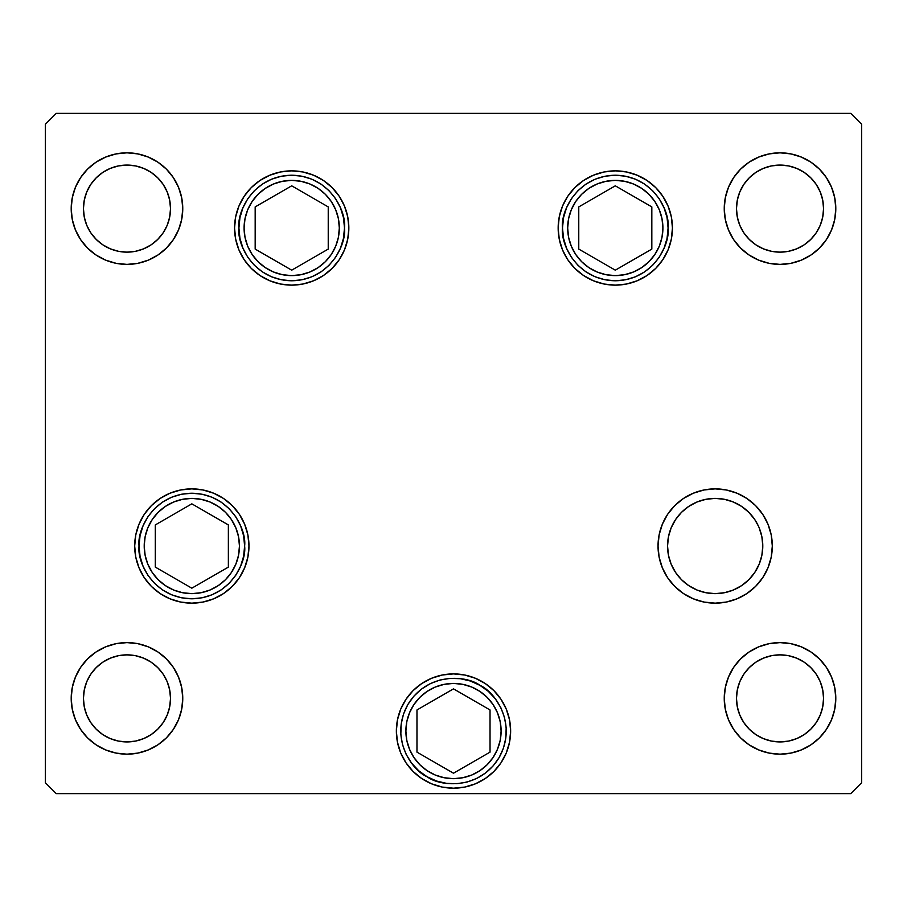 <?xml version="1.0" encoding="UTF-8"?>
<svg xmlns="http://www.w3.org/2000/svg" width="907" height="907" viewBox="0 0 907 907"><rect width="100%" height="100%" fill="white"/><g stroke="black" fill="none" stroke-linecap="round" stroke-linejoin="round"><path stroke-width="1.36" d="M759.159 527.795L761.869 536.729L762.787 546.014L761.869 536.729L762.787 546.014L761.869 555.299L762.787 546.014L761.869 555.299L759.159 564.233L754.76 572.464L748.842 579.686L741.62 585.605L733.389 590.004L724.455 592.713L715.169 593.632L705.884 592.713L696.95 590.004L688.719 585.605L681.497 579.686L688.719 585.605L681.497 579.686L675.579 572.464L671.18 564.233L668.47 555.299L667.552 546.014L668.47 536.729L671.18 527.795L675.579 519.564L681.497 512.342L688.719 506.423L681.497 512.342L688.719 506.423L696.95 502.025L705.884 499.315L715.169 498.397L724.455 499.315L733.389 502.025L741.62 506.423L748.842 512.342L754.76 519.564L758.547 526.355M754.76 572.464L755.701 571.002M562.51 227.997C560.39 212.555 576.228 175.935 615.297 175.21C654.366 175.935 670.205 212.555 668.085 227.997L667.064 238.292L664.06 248.201L659.185 257.327L652.621 265.32L644.628 271.885L635.501 276.771L625.592 279.775L615.297 280.785L605.003 279.775L595.094 276.771L585.967 271.885L577.974 265.32L571.41 257.327L566.524 248.201L563.519 238.292L562.51 227.997L563.519 217.703L566.524 207.794L571.41 198.667L577.974 190.674L585.967 184.11L595.094 179.223L605.003 176.219L615.297 175.21L625.592 176.219L635.501 179.223L644.628 184.11L652.621 190.674L659.185 198.667L664.06 207.794L667.064 217.703L668.085 227.997C670.205 243.439 654.366 280.059 615.297 280.785C576.228 280.059 560.39 243.439 562.51 227.997M578.768 206.909L578.768 249.085L615.297 270.173L651.827 249.085L651.827 206.909L615.297 185.822L578.768 206.909L615.297 185.822L651.827 206.909L651.827 249.085L615.297 270.173L578.768 249.085L578.768 206.909M344.49 227.997C346.61 243.439 330.772 280.059 291.703 280.785C252.634 280.059 236.795 243.439 238.915 227.997L239.936 217.703L242.94 207.794L247.815 198.667L254.379 190.674L262.372 184.11L271.499 179.223L281.408 176.219L291.703 175.21L301.997 176.219L311.906 179.223L321.033 184.11L329.026 190.674L335.59 198.667L340.476 207.794L343.481 217.703L344.49 227.997L343.481 238.292L340.476 248.201L335.59 257.327L329.026 265.32L321.033 271.885L311.906 276.771L301.997 279.775L291.703 280.785L281.408 279.775L271.499 276.771L262.372 271.885L254.379 265.32L247.815 257.327L242.94 248.201L239.936 238.292L238.915 227.997C236.795 212.555 252.634 175.935 291.703 175.21C330.772 175.935 346.61 212.555 344.49 227.997M328.232 249.085L328.232 206.909L291.703 185.822L255.173 206.909L255.173 249.085L291.703 270.173L328.232 249.085L291.703 270.173L255.173 249.085L255.173 206.909L291.703 185.822L328.232 206.909L328.232 249.085M139.043 546.014C136.923 530.572 152.761 493.952 191.831 493.227C230.9 493.952 246.738 530.572 244.618 546.014L243.609 556.308L240.604 566.217L235.718 575.344L229.154 583.337L221.161 589.901L212.034 594.788L202.125 597.792L191.831 598.801L181.536 597.792L171.627 594.788L162.5 589.901L154.507 583.337L147.943 575.344L143.057 566.217L140.052 556.308L139.043 546.014L140.052 535.72L143.057 525.811L147.943 516.684L154.507 508.691L162.5 502.127L171.627 497.24L181.536 494.236L191.831 493.227L202.125 494.236L212.034 497.24L221.161 502.127L229.154 508.691L235.718 516.684L240.604 525.811L243.609 535.72L244.618 546.014C246.738 561.456 230.9 598.076 191.831 598.801C152.761 598.076 136.923 561.456 139.043 546.014M155.301 524.926L155.301 567.102L191.831 588.189L228.36 567.102L228.36 524.926L191.831 503.839L155.301 524.926L191.831 503.839L228.36 524.926L228.36 567.102L191.831 588.189L155.301 567.102L155.301 524.926M427.106 776.755C412.674 770.871 388.876 738.842 407.787 704.648C427.945 671.169 467.581 675.772 479.894 685.329L488.306 691.349L495.381 698.912L500.845 707.698L504.485 717.38L506.174 727.584L505.834 737.935L503.487 748.014L499.213 757.436L493.193 765.848L485.63 772.923L476.844 778.387L467.162 782.027L456.958 783.716L446.607 783.376L436.528 781.029L427.106 776.755L418.694 770.735L411.619 763.172L406.155 754.386L402.515 744.704L400.826 734.5L401.166 724.149L403.513 714.07L407.787 704.648L413.807 696.236L421.37 689.161L430.156 683.697L439.838 680.057L450.042 678.368L460.393 678.708L470.472 681.055L479.894 685.329C494.326 691.213 518.124 723.242 499.213 757.436C479.055 790.915 439.419 786.312 427.106 776.755M485.245 683.527L493.907 690.635L501.015 699.297L506.287 709.172L509.541 719.897L510.641 731.042A57.141 57.141 0 0 1 453.5 788.183A57.141 57.141 0 0 1 396.359 731.042L397.459 719.897L400.713 709.172L405.985 699.297L413.093 690.635L421.755 683.527L431.63 678.255L442.355 675.001L453.5 673.901L464.645 675.001L475.37 678.255L485.245 683.527A57.141 57.141 0 0 1 506.265 709.115M506.31 709.229A57.141 57.141 0 0 1 506.31 752.855M506.265 752.969A57.141 57.141 0 0 1 424.93 780.53M416.971 752.13L453.5 773.217L490.029 752.13L490.029 709.954L453.5 688.867L416.971 709.954L416.971 752.13L416.971 709.954L453.5 688.867L490.029 709.954L490.029 752.13L453.5 773.217L416.971 752.13M239.448 546.014A47.617 47.617 0 0 1 191.831 593.632A47.617 47.617 0 0 1 144.213 546.014L145.131 536.729L147.841 527.795L152.24 519.564L158.158 512.342L165.38 506.423L173.611 502.025L182.545 499.315L191.831 498.397L201.116 499.315L210.05 502.025L218.281 506.423L225.503 512.342L231.421 519.564L235.82 527.795L238.53 536.729L239.448 546.014L238.53 555.299L235.82 564.233L231.421 572.464L225.503 579.686L218.281 585.605L210.05 590.004L201.116 592.713L191.831 593.632L182.545 592.713L173.611 590.004L165.38 585.605L158.158 579.686L152.24 572.464L147.841 564.233L145.131 555.299L144.213 546.014A47.617 47.617 0 0 1 191.831 498.397A47.617 47.617 0 0 1 239.448 546.014M501.118 731.042A47.617 47.617 0 0 1 453.5 778.659A47.617 47.617 0 0 1 405.882 731.042L406.801 721.757L409.51 712.823L413.909 704.592L419.828 697.37L427.05 691.451L435.281 687.053L444.215 684.343L453.5 683.424L462.785 684.343L471.719 687.053L479.95 691.451L487.172 697.37L493.091 704.592L497.49 712.823L500.199 721.757L501.118 731.042L500.199 740.327L497.49 749.261L493.091 757.492L487.172 764.714L479.95 770.633L471.719 775.032L462.785 777.741L453.5 778.659L444.215 777.741L435.281 775.032L427.05 770.633L419.828 764.714L413.909 757.492L409.51 749.261L406.801 740.327L405.882 731.042A47.617 47.617 0 0 1 453.5 683.424A47.617 47.617 0 0 1 501.118 731.042M762.787 546.014A47.617 47.617 0 0 1 715.169 593.632A47.617 47.617 0 0 1 667.552 546.014A47.617 47.617 0 0 1 715.169 498.397A47.617 47.617 0 0 1 762.787 546.014M662.915 227.997A47.617 47.617 0 0 1 615.297 275.615A47.617 47.617 0 0 1 567.68 227.997L568.598 218.712L571.308 209.778L575.707 201.547L581.625 194.325L588.836 188.407L597.078 184.008L606.012 181.298L615.297 180.38L624.583 181.298L633.517 184.008L641.748 188.407L648.97 194.325L654.888 201.547L659.287 209.778L661.997 218.712L662.915 227.997L661.997 237.283L659.287 246.216L654.888 254.448L648.97 261.67L641.748 267.588L633.517 271.987L624.583 274.696L615.297 275.615L606.012 274.696L597.078 271.987L588.836 267.588L581.625 261.67L575.707 254.448L571.308 246.216L568.598 237.283L567.68 227.997A47.617 47.617 0 0 1 615.297 180.38A47.617 47.617 0 0 1 662.915 227.997M339.32 227.997A47.617 47.617 0 0 1 291.703 275.615A47.617 47.617 0 0 1 244.085 227.997L245.003 218.712L247.713 209.778L252.112 201.547L258.03 194.325L265.252 188.407L273.483 184.008L282.417 181.298L291.703 180.38L300.988 181.298L309.922 184.008L318.164 188.407L325.375 194.325L331.293 201.547L335.692 209.778L338.402 218.712L339.32 227.997L338.402 237.283L335.692 246.216L331.293 254.448L325.375 261.67L318.164 267.588L309.922 271.987L300.988 274.696L291.703 275.615L282.417 274.696L273.483 271.987L265.252 267.588L258.03 261.67L252.112 254.448L247.713 246.216L245.003 237.283L244.085 227.997A47.617 47.617 0 0 1 291.703 180.38A47.617 47.617 0 0 1 339.32 227.997M348.844 227.997A57.141 57.141 0 0 1 291.703 285.138A57.141 57.141 0 0 1 234.562 227.997L235.661 216.852L238.915 206.127L244.198 196.252L251.296 187.59L259.958 180.482L269.832 175.21L280.558 171.956L291.703 170.856L302.847 171.956L313.573 175.21L323.448 180.482L332.109 187.59L339.218 196.252L344.49 206.127L347.744 216.852L348.844 227.997L347.744 239.142L344.49 249.867L339.218 259.742L332.109 268.404L323.448 275.513L313.573 280.785L302.847 284.038L291.703 285.138L280.558 284.038L269.832 280.785L259.958 275.513L251.296 268.404L244.198 259.742L238.915 249.867L235.661 239.142L234.562 227.997A57.141 57.141 0 0 1 291.703 170.856A57.141 57.141 0 0 1 348.844 227.997M672.438 227.997A57.141 57.141 0 0 1 615.297 285.138A57.141 57.141 0 0 1 558.156 227.997L559.256 216.852L562.51 206.127L567.782 196.252L574.891 187.59L583.552 180.482L593.427 175.21L604.153 171.956L615.297 170.856L626.442 171.956L637.168 175.21L647.042 180.482L655.704 187.59L662.802 196.252L668.085 206.127L671.339 216.852L672.438 227.997L671.339 239.142L668.085 249.867L662.802 259.742L655.704 268.404L647.042 275.513L637.168 280.785L626.442 284.038L615.297 285.138L604.153 284.038L593.427 280.785L583.552 275.513L574.891 268.404L567.782 259.742L562.51 249.867L559.256 239.142L558.156 227.997A57.141 57.141 0 0 1 615.297 170.856A57.141 57.141 0 0 1 672.438 227.997M772.311 546.014A57.141 57.141 0 0 1 715.169 603.155A57.141 57.141 0 0 1 658.029 546.014L659.128 534.869L662.382 524.144L667.654 514.269L674.763 505.607L683.424 498.499L693.299 493.227L704.025 489.973L715.169 488.873L726.314 489.973L737.04 493.227L746.914 498.499L755.576 505.607L762.685 514.269L767.957 524.144L771.211 534.869L772.311 546.014L771.211 557.159L767.957 567.884L762.685 577.759L755.576 586.421L746.914 593.529L737.04 598.801L726.314 602.055L715.169 603.155L704.025 602.055L693.299 598.801L683.424 593.529L674.763 586.421L667.654 577.759L662.382 567.884L659.128 557.159L658.029 546.014A57.141 57.141 0 0 1 715.169 488.873A57.141 57.141 0 0 1 772.311 546.014M248.971 546.014A57.141 57.141 0 0 1 191.831 603.155A57.141 57.141 0 0 1 134.69 546.014L135.789 534.869L139.043 524.144L144.315 514.269L151.424 505.607L160.085 498.499L169.96 493.227L180.686 489.973L191.831 488.873L202.975 489.973L213.701 493.227L223.576 498.499L232.237 505.607L239.346 514.269L244.618 524.144L247.872 534.869L248.971 546.014L247.872 557.159L244.618 567.884L239.346 577.759L232.237 586.421L223.576 593.529L213.701 598.801L202.975 602.055L191.831 603.155L180.686 602.055L169.96 598.801L160.085 593.529L151.424 586.421L144.315 577.759L139.043 567.884L135.789 557.159L134.69 546.014A57.141 57.141 0 0 1 191.831 488.873A57.141 57.141 0 0 1 248.971 546.014M182.76 208.61A55.781 55.781 0 0 1 126.98 264.39A55.781 55.781 0 0 1 71.2 208.61L72.277 197.726L75.451 187.261L80.598 177.625L87.537 169.167L95.995 162.228L105.631 157.081L116.096 153.907L126.98 152.83L137.864 153.907L148.329 157.081L157.965 162.228L166.423 169.167L173.362 177.625L178.509 187.261L181.683 197.726L182.76 208.61L181.683 219.494L178.509 229.959L173.362 239.595L166.423 248.053L157.965 254.992L148.329 260.139L137.864 263.313L126.98 264.39L116.096 263.313L105.631 260.139L95.995 254.992L87.537 248.053L80.598 239.595L75.451 229.959L72.277 219.494L71.2 208.61A55.781 55.781 0 0 1 126.98 152.83A55.781 55.781 0 0 1 182.76 208.61M835.801 698.39A55.781 55.781 0 0 1 780.02 754.171A55.781 55.781 0 0 1 724.24 698.39L725.317 687.506L728.491 677.041L733.638 667.405L740.577 658.947L749.035 652.008L758.671 646.861L769.136 643.687L780.02 642.609L790.904 643.687L801.369 646.861L811.005 652.008L819.463 658.947L826.402 667.405L831.549 677.041L834.723 687.506L835.801 698.39L834.723 709.274L831.549 719.739L826.402 729.375L819.463 737.833L811.005 744.772L801.369 749.919L790.904 753.093L780.02 754.171L769.136 753.093L758.671 749.919L749.035 744.772L740.577 737.833L733.638 729.375L728.491 719.739L725.317 709.274L724.24 698.39A55.781 55.781 0 0 1 780.02 642.609A55.781 55.781 0 0 1 835.801 698.39M182.76 698.39A55.781 55.781 0 0 1 126.98 754.171A55.781 55.781 0 0 1 71.2 698.39L72.277 687.506L75.451 677.041L80.598 667.405L87.537 658.947L95.995 652.008L105.631 646.861L116.096 643.687L126.98 642.609L137.864 643.687L148.329 646.861L157.965 652.008L166.423 658.947L173.362 667.405L178.509 677.041L181.683 687.506L182.76 698.39L181.683 709.274L178.509 719.739L173.362 729.375L166.423 737.833L157.965 744.772L148.329 749.919L137.864 753.093L126.98 754.171L116.096 753.093L105.631 749.919L95.995 744.772L87.537 737.833L80.598 729.375L75.451 719.739L72.277 709.274L71.2 698.39A55.781 55.781 0 0 1 126.98 642.609A55.781 55.781 0 0 1 182.76 698.39M835.801 208.61A55.781 55.781 0 0 1 780.02 264.39A55.781 55.781 0 0 1 724.24 208.61L725.317 197.726L728.491 187.261L733.638 177.625L740.577 169.167L749.035 162.228L758.671 157.081L769.136 153.907L780.02 152.83L790.904 153.907L801.369 157.081L811.005 162.228L819.463 169.167L826.402 177.625L831.549 187.261L834.723 197.726L835.801 208.61L834.723 219.494L831.549 229.959L826.402 239.595L819.463 248.053L811.005 254.992L801.369 260.139L790.904 263.313L780.02 264.39L769.136 263.313L758.671 260.139L749.035 254.992L740.577 248.053L733.638 239.595L728.491 229.959L725.317 219.494L724.24 208.61A55.781 55.781 0 0 1 780.02 152.83A55.781 55.781 0 0 1 835.801 208.61M820.245 191.944L822.717 200.118L823.556 208.61A43.536 43.536 0 0 1 780.02 252.146A43.536 43.536 0 0 1 736.484 208.61A43.536 43.536 0 0 1 780.02 165.074A43.536 43.536 0 0 1 823.556 208.61L822.717 217.102L820.245 225.276L816.221 232.793L810.801 239.391L804.203 244.811L796.686 248.835L788.512 251.307L780.02 252.146L771.528 251.307L763.354 248.835L755.837 244.811L749.239 239.391L743.819 232.793L739.795 225.276L737.323 217.102L736.484 208.61L737.323 200.118L739.795 191.944L743.819 184.427L749.239 177.829L755.837 172.409L763.354 168.385L771.528 165.913L780.02 165.074L788.512 165.913L796.686 168.385L804.203 172.409L810.801 177.829L816.221 184.427L820.245 191.944L822.717 200.118L823.556 208.61L822.717 217.102L820.245 225.276M167.205 681.724L169.677 689.898L170.516 698.39A43.536 43.536 0 0 1 126.98 741.926A43.536 43.536 0 0 1 83.444 698.39A43.536 43.536 0 0 1 126.98 654.854A43.536 43.536 0 0 1 170.516 698.39L169.677 706.882L167.205 715.056L163.181 722.573L157.761 729.171L151.163 734.591L143.646 738.615L135.472 741.087L126.98 741.926L118.488 741.087L110.314 738.615L102.797 734.591L96.199 729.171L90.779 722.573L86.755 715.056L84.283 706.882L83.444 698.39L84.283 689.898L86.755 681.724L90.779 674.207L96.199 667.609L102.797 662.189L110.314 658.165L118.488 655.693L126.98 654.854L135.472 655.693L143.646 658.165L151.163 662.189L157.761 667.609L163.181 674.207L167.205 681.724L169.677 689.898L170.516 698.39L169.677 706.882L167.205 715.056M820.245 681.724L822.717 689.898L823.556 698.39A43.536 43.536 0 0 1 780.02 741.926A43.536 43.536 0 0 1 736.484 698.39A43.536 43.536 0 0 1 780.02 654.854A43.536 43.536 0 0 1 823.556 698.39L822.717 706.882L820.245 715.056L816.221 722.573L810.801 729.171L804.203 734.591L796.686 738.615L788.512 741.087L780.02 741.926L771.528 741.087L763.354 738.615L755.837 734.591L749.239 729.171L743.819 722.573L739.795 715.056L737.323 706.882L736.484 698.39L737.323 689.898L739.795 681.724L743.819 674.207L749.239 667.609L755.837 662.189L763.354 658.165L771.528 655.693L780.02 654.854L788.512 655.693L796.686 658.165L804.203 662.189L810.801 667.609L816.221 674.207L820.245 681.724L822.717 689.898L823.556 698.39L822.717 706.882L820.245 715.056M167.205 191.944L169.677 200.118L170.516 208.61A43.536 43.536 0 0 1 126.98 252.146A43.536 43.536 0 0 1 83.444 208.61A43.536 43.536 0 0 1 126.98 165.074A43.536 43.536 0 0 1 170.516 208.61L169.677 217.102L167.205 225.276L163.181 232.793L157.761 239.391L151.163 244.811L143.646 248.835L135.472 251.307L126.98 252.146L118.488 251.307L110.314 248.835L102.797 244.811L96.199 239.391L90.779 232.793L86.755 225.276L84.283 217.102L83.444 208.61L84.283 200.118L86.755 191.944L90.779 184.427L96.199 177.829L102.797 172.409L110.314 168.385L118.488 165.913L126.98 165.074L135.472 165.913L143.646 168.385L151.163 172.409L157.761 177.829L163.181 184.427L167.205 191.944L169.677 200.118L170.516 208.61L169.677 217.102L167.205 225.276M45.35 782.741L56.234 793.625L850.766 793.625L861.65 782.741L861.65 124.259L850.766 113.375L56.234 113.375L45.35 124.259L45.35 782.741L45.35 124.259L56.234 113.375L850.766 113.375L861.65 124.259L861.65 782.741L850.766 793.625L56.234 793.625L45.35 782.741M510.641 731.042L509.541 742.187L506.287 752.912L501.015 762.787L493.907 771.449L485.245 778.557L475.37 783.829L464.645 787.083L453.5 788.183L442.355 787.083L431.63 783.829L421.755 778.557L413.093 771.449L405.985 762.787L400.713 752.912L397.459 742.187L396.359 731.042A57.141 57.141 0 0 1 453.5 673.901A57.141 57.141 0 0 1 510.641 731.042M833.499 192.738L832.547 189.824M727.493 189.824L725.317 197.726M726.541 224.483L727.493 227.396M832.547 227.396L834.723 219.494M810.801 239.391L804.203 244.811M755.837 244.811L749.239 239.391M739.795 225.276L737.323 217.102L736.484 208.61L737.323 200.118L739.795 191.944M749.239 177.829L755.837 172.409M804.203 172.409L810.801 177.829M180.459 682.518L179.507 679.604M74.453 679.604L72.277 687.506M73.501 714.263L74.453 717.176M179.507 717.176L181.683 709.274M86.755 715.056L84.283 706.882L83.444 698.39L84.283 689.898L86.755 681.724M96.199 667.609L102.797 662.189M151.163 662.189L157.761 667.609M157.761 729.171L151.163 734.591M102.797 734.591L96.199 729.171M833.499 682.518L832.547 679.604M727.493 679.604L725.317 687.506M726.541 714.263L727.493 717.176M832.547 717.176L834.723 709.274M739.795 715.056L737.323 706.882L736.484 698.39L737.323 689.898L739.795 681.724M749.239 667.609L755.837 662.189M804.203 662.189L810.801 667.609M810.801 729.171L804.203 734.591M755.837 734.591L749.239 729.171M180.459 192.738L179.507 189.824M74.453 189.824L72.277 197.726M73.501 224.483L74.453 227.396M179.507 227.396L181.683 219.494M157.761 239.391L151.163 244.811M102.797 244.811L96.199 239.391M86.755 225.276L84.283 217.102L83.444 208.61L84.283 200.118L86.755 191.944M96.199 177.829L102.797 172.409M151.163 172.409L157.761 177.829M135.789 557.159L136.186 559.007M213.701 598.801L223.576 593.529M169.96 493.227L160.085 498.499M144.315 514.269L139.043 524.144M397.459 742.187L398.252 745.611M475.37 783.829L485.245 778.557M501.015 762.787L506.287 752.912M509.541 719.897L508.748 716.473M431.63 678.255L421.755 683.527M405.985 699.297L400.713 709.172M737.04 598.801L746.914 593.529M762.685 577.759L767.957 567.884M771.211 534.869L770.814 533.021M693.299 493.227L683.424 498.499M559.256 239.142L559.698 241.205M637.168 280.785L647.042 275.513M593.427 175.21L583.552 180.482M567.782 196.252L562.51 206.127M313.573 280.785L323.448 275.513M339.218 259.742L344.49 249.867M347.744 216.852L347.302 214.789M269.832 175.21L259.958 180.482"/></g></svg>
